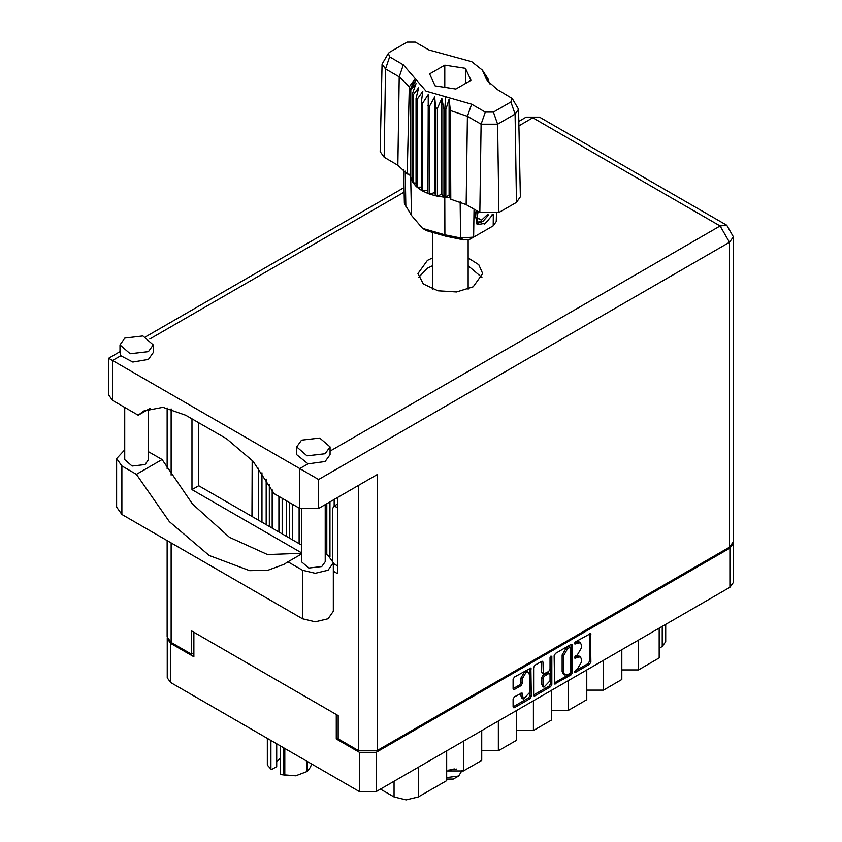 <?xml version="1.0" encoding="UTF-8"?>
<svg xmlns="http://www.w3.org/2000/svg" width="842" height="842" viewBox="0 0 842 842"><rect width="100%" height="100%" fill="white"/><g stroke="black" fill="none" stroke-linecap="round" stroke-linejoin="round"><path stroke-width="1.26" d="M528.418 672.337L527.071 671.558L524.566 671.8L521.03 677.936L522.377 678.705L525.913 672.579L528.418 672.337L529.45 674.621L529.45 692.724L523.419 699.092L521.987 692.934L514.378 696.881L513.062 699.165L513.062 706.88L513.441 707.733L514.378 707.648L529.986 698.639L531.302 696.345L530.923 668.001L514.378 677.105L513.062 679.399L513.062 688.714L513.441 689.566L514.378 689.472L521.061 685.62L522.377 683.325L522.377 678.705M550.942 655.992L551.868 656.528L550.942 655.992L550.015 657.602L550.015 669.201L548.7 671.495L543.332 674.147L542.943 662.138L542.553 661.286L541.616 661.38L541.595 672.516L543.332 674.147M554.183 655.655L554.573 683.999L571.108 674.895L572.434 672.6L572.434 645.119L572.044 644.256L571.108 644.351L555.51 653.36L554.183 655.655M338.147 737.887L336.263 738.971L359.429 752.359L376.142 752.359L729.909 548.1L733.371 543.279L733.371 582.485L729.909 587.306L376.142 791.554L359.429 791.554L170.694 682.588L167.232 677.768L167.232 638.562L170.694 643.383L193.86 656.76L193.86 632.258M577.328 669.169L575.507 670.211L574.854 672.421L575.507 672.358L589.558 664.243L590.873 661.949L590.495 633.605L575.507 641.814L574.854 644.014L580.317 642.604L581.559 645.351L581.559 647.635L577.328 654.96L575.507 656.013L574.854 658.223L580.317 656.802L581.559 659.549L581.559 661.833L577.328 669.169M533.617 694.976L549.194 685.988L550.542 686.767L551.868 684.472L551.868 656.528M550.542 686.767L534.944 695.776L534.007 695.86L533.617 695.008L533.617 667.527L534.944 665.233L541.616 661.38L542.943 662.138M336.263 738.971L336.263 714.479M733.371 543.279L733.319 542.637M167.284 637.92L167.232 638.562M665.738 624.354L665.738 641.678L662.286 646.498L659.181 648.287M638.51 640.078L638.51 669.874L659.181 657.928L659.181 628.143M621.796 649.719L621.796 679.515L603.482 690.093L586.769 690.093M638.51 669.874L621.796 669.874M603.482 660.307L603.482 690.093M586.769 669.948L586.769 699.734L568.455 710.311L551.742 710.311M568.455 680.525L568.455 710.311M551.742 690.166L551.742 719.963L533.428 730.54L533.428 700.744M516.714 710.395L516.714 740.181L498.401 750.759L498.401 720.973M516.714 730.54L533.428 730.54M481.687 730.614L481.687 760.41L463.374 770.988L463.374 741.192M481.687 750.759L498.401 750.759M446.66 750.832L446.66 780.629L418.306 797.006L406.181 799.9L394.056 797.006L394.056 781.208M446.66 770.988L463.374 770.988M380.384 789.101L394.056 797.006M580.317 656.802L578.97 656.034L575.981 656.328L577.328 657.107M574.686 657.076L575.981 656.328M580.317 642.604L578.97 641.825L575.981 642.12L577.328 642.899M574.686 642.878L575.981 642.12M574.686 671.274L588.211 663.464L589.526 661.17L589.526 633.721M555.51 683.904L554.183 683.104L569.76 674.116L571.087 671.821L571.087 644.372M569.655 673.589L570.581 671.99L570.308 647.266L567.74 648.435L563.509 655.771L563.509 672.253L564.74 675L567.74 674.705L569.655 673.589M570.308 647.266L568.96 646.488L568.308 646.551L569.655 647.33M564.74 675L563.393 674.221L562.161 671.484L562.161 654.992L566.392 647.656L568.308 646.551M550.521 656.36L550.521 683.693L551.868 684.472M542.943 684.851L543.974 687.146L550.015 680.768L550.015 674.4L549.626 673.537L548.7 673.632L544.269 676.189L542.943 678.484L542.943 684.851L541.595 684.072L542.627 686.367L543.974 687.146M549.626 673.537L548.279 672.758L547.353 672.853L548.7 673.632M541.595 684.072L541.595 677.705L542.922 675.41L547.353 672.853M549.194 685.988L550.521 683.693M523.419 699.092L522.072 698.313L521.03 696.029L521.03 693.04L522.377 693.787M514.378 689.472L513.062 688.682L519.714 684.841L521.03 682.546L521.03 677.936M514.378 707.648L513.062 706.848L528.639 697.86L529.955 695.566L529.955 668.106M301.447 553.983L287.911 561.803L302.446 570.192L315.245 573.255L328.043 570.192L333.348 562.803L328.043 555.415L325.265 553.804M302.446 570.192L302.446 618.723L315.245 621.785L328.043 618.723L333.348 611.334L333.348 562.803M124.816 338.052L119.932 344.862L130.226 353.756L148.392 351.661L153.276 344.862L142.982 335.969L124.816 338.052M119.932 344.862L119.932 352.64L120.795 355.692L132.794 362.007L148.392 359.439L153.276 352.64L153.276 344.862M301.573 440.103L296.689 446.913L306.983 455.796L325.149 453.712L330.032 446.913L319.739 438.019L301.573 440.103M296.689 446.913L296.689 454.691L308.056 463.816L325.149 461.49L330.032 454.691L330.032 446.913M432.483 257.957L427.399 260.357L417.916 273.576L423.368 283.964L437.903 290.848L456.617 291.911L473.204 286.796L482.687 273.576L478.814 264.704L468.12 257.957M418.621 277.46L427.399 268.135L432.483 265.735M468.12 265.735L481.982 277.46M325.265 504.59L325.265 561.709L321.781 566.571L308.803 568.066L301.447 561.709L301.447 509.263M148.518 409.233L148.518 459.669L145.024 464.531L132.047 466.015L124.7 459.669L124.7 407.37M308.056 463.816L299.752 468.605L318.613 479.498L318.613 508.431L299.752 508.431L299.752 468.605L112.491 360.492L112.491 400.318L138.225 415.169L150.076 408.328M318.613 508.431L377.216 474.593L377.216 750.569L358.355 750.569L338.147 738.897L338.147 715.563L191.302 630.784L191.302 654.118L171.094 642.446L167.19 637.005L167.19 540.638M138.225 415.169L143.729 411.022L162.959 407.286L185.64 415.169L226.603 438.819L253.105 461.353L274.018 493.58L299.752 508.431M191.302 654.118L193.86 652.645M729.509 547.174L729.509 242.264L733.414 236.823L733.414 541.722L729.509 547.174L377.216 750.569M337.474 497.538L337.474 573.612L333.348 571.234M301.447 552.815L191.976 489.612L191.976 418.832M301.447 545.037L198.712 485.718L198.712 422.716M337.474 565.835L333.348 563.456M112.491 400.318L108.586 394.877L108.586 358.239L112.491 360.492L120.795 355.692M198.712 485.718L191.976 489.612M301.447 553.32L267.588 554.541L229.456 537.301L192.513 504.063L162.053 459.574L148.518 451.765M302.446 618.723L121.922 514.504L116.617 507.116L116.617 458.574L124.7 449.87M162.053 459.574L136.457 474.351L121.922 465.963L116.617 458.574M136.457 474.351L169.358 521.608L209.269 555.552L249.653 570.634L267.935 570.192L283.912 564.382L287.911 561.803M326.759 554.678L326.759 503.727M330.001 556.751L330.001 501.864M286.343 536.322L286.343 500.695M289.585 538.185L289.585 502.558M337.474 507.4L333.811 506.137L332.822 508.315L332.822 560.319M337.474 504.095L333.811 506.137M334.169 505.926L334.169 499.453M337.41 504.116L337.41 497.58M299.142 543.711L299.142 508.084M292.406 504.19L292.406 539.817M278.934 532.039L278.934 496.412M272.198 489.865L272.198 528.155M282.175 533.902L282.175 498.285M266.135 524.65L266.135 479.098M269.377 526.513L269.377 484.571M258.726 520.377L258.726 468.299M252.232 460.353L251.99 516.483M261.967 522.24L261.967 472.751M447.334 779.071L453.27 779.071L458.658 775.966L462.111 770.356M446.66 777.629L458.658 775.966M448.533 770.104L456.785 769.062M450.649 769.472L454.722 768.988M512.231 98.493L518.525 109.249L520.388 196.786L516.441 202.396L515.115 114.08L497.601 124.195L481.14 124.195L467.447 116.28L450.354 110.46L450.828 199.228L466.121 204.606L479.814 212.51L481.14 124.195L485.329 112.102L493.412 112.102L510.926 101.987L512.231 98.493L497.233 89.42L486.792 80.085L482.382 70.096L471.699 61.624L428.967 50.004L415.274 42.1L407.191 42.1L389.678 52.215L388.373 53.383L389.678 56.877L403.371 64.781L426.052 91.104L471.636 104.198L485.329 112.102M493.412 112.102L497.601 124.195L498.927 212.51L516.441 202.396M498.927 212.51L479.814 212.51M450.302 197.881L449.133 194.87L445.839 197.302L450.302 197.881L450.828 199.228M422.695 103.156L421.347 102.377L421.347 190.271L422.695 191.05L422.695 103.156L428.22 94.514L427.968 193.492L429.567 194.081L434.651 192.565L435.63 195.818L437.419 196.197L441.818 194.081L443.955 197.133L443.955 109.239L444.797 109.313L445.586 96.714M427.968 105.597L429.567 106.187L429.567 194.081L435.63 195.818L435.63 107.923L437.419 108.302L437.419 196.197L444.797 197.207L444.797 109.313L445.839 109.407L445.839 197.302L444.808 197.207L444.913 234.771L460.595 238.002L473.636 237.107L493.18 225.835L496.285 221.572L496.454 213.636M437.419 108.302L441.818 98.409L443.955 109.239M410.801 90.105L410.801 177.988L410.801 90.105L416.095 83.558L412.422 93.872L413.075 94.904L418.716 87.694L416.085 98.398L417.106 99.335L422.831 91.399L421.347 102.377M429.567 106.187L434.651 96.893L435.63 107.923M416.085 98.398L416.085 186.292L417.106 187.219L417.106 99.335M412.422 93.872L412.422 181.767L413.075 182.798L413.075 94.904M487.529 77.969L484.508 73.759L490.086 84.074M488.181 79.958L488.181 79.001M410.517 174.462L407.181 174.02L397.866 165.19L399.192 76.875L385.489 68.97L382.079 64.129L388.373 53.383M389.678 56.877L385.489 68.97L384.163 157.286L397.866 165.19M384.163 157.286L380.216 151.676L382.079 64.129M403.592 169.442L404.318 203.29L411.475 215.468L422.589 228.361L444.913 234.771L445.713 236.192L426.694 230.729L422.589 228.361M427.968 193.492L422.695 191.05L427.968 190.229M421.347 190.271L417.106 187.219L421.347 187.113M416.085 186.292L413.075 182.798L416.085 183.093M412.422 181.767L410.801 177.988L412.422 178.367M492.833 214.531L485.75 223.172L478.172 224.646L477.098 224.204L475.162 214.342L476.288 210.479M489.086 228.193L493.18 225.835L493.349 214.447M474.067 209.184L473.636 237.107L469.52 239.486L463.626 239.886L445.713 236.192M409.507 174.326L410.517 176.904M435.135 85.852L455.848 89.063L471.025 80.306L465.468 68.349L444.755 65.139L429.578 73.896L435.135 85.852M407.181 174.02L409.275 86.747L399.192 76.875L403.371 64.781M518.525 109.249L515.115 114.08L510.926 101.987M488.739 82.642L485.876 77.98L490.086 83.853M449.133 194.87L449.133 99.198L450.354 110.46M449.133 99.198L445.839 109.407M409.275 86.747L414.727 79.337L410.517 89.01M434.651 192.565L434.651 96.893M441.818 194.081L441.818 98.409M444.755 87.347L444.755 65.139M465.468 83.516L465.468 68.349M477.046 224.172L478.172 224.646M475.162 214.342L476.362 210.511M484.108 224.183L490.76 217.131L492.181 214.626M476.719 210.721L477.625 222.077L482.834 221.425L488.76 214.784M476.519 223.804L482.834 221.425M478.161 211.553L477.035 217.983L481.498 220.172L487.308 214.699M477.098 217.636L481.498 220.172M284.817 748.475L284.817 775.103L280.354 774.524L280.354 745.896M283.607 774.924L283.607 747.77M276.671 743.77L276.671 766.609L271.703 769.483L270.924 769.083L267.346 765.02L267.346 738.392M280.354 774.524L295.7 775.756L306.572 771.746L306.572 761.042M284.817 775.103L295.7 775.756L306.572 771.746M307.467 761.557L307.467 771.23L310.382 767.283L311.687 763.989M267.672 738.581L267.672 765.725M276.671 761.736L280.354 758.263M270.924 740.455L270.924 769.083M729.909 587.306L729.909 548.1M376.142 752.359L376.142 791.554M170.694 643.383L170.694 682.588M359.429 791.554L359.429 752.359M662.286 646.498L662.286 626.353M418.306 767.209L418.306 797.006M574.581 657.623L575.507 658.149M574.581 643.414L575.507 643.951M589.558 633.7L590.873 634.468M589.526 661.17L590.873 661.949M588.211 663.464L589.558 664.243M574.581 671.821L575.507 672.358M571.108 644.351L572.434 645.119M571.087 671.821L572.434 672.6M569.76 674.116L571.108 674.895M566.392 647.656L567.74 648.435M562.161 654.992L563.509 655.771M562.161 671.484L563.509 672.253M533.617 695.008L534.944 695.776M541.595 672.516L542.943 673.284M542.922 675.41L544.269 676.189M541.595 677.705L542.943 678.484M521.03 696.029L522.377 696.808M521.03 682.546L522.377 683.325M519.714 684.841L521.061 685.62M529.986 668.095L531.302 668.864M529.955 695.566L531.302 696.345M528.639 697.86L529.986 698.639M330.032 451.133L720.078 225.94L532.818 117.817L518.872 125.868M404.076 192.144L149.781 338.968M358.355 750.569L358.355 485.487M171.094 408.865L171.094 475.13M171.094 542.89L171.094 642.446M733.414 236.823L726.751 225.277L720.078 225.94L729.509 242.264L318.613 479.498M526.145 117.164L532.818 117.817L539.49 117.164L526.145 117.164L518.777 121.416M121.922 465.963L121.922 514.504M471.636 104.198L467.447 116.28L466.121 204.606M411.475 215.468L410.675 177.504L410.675 89.61L416.337 79.822M484.266 74.38L489.928 83.263M463.626 239.886L460.595 238.002L460.185 201.806M405.234 171.189L405.876 206.416M403.981 187.692L145.719 336.8M119.932 351.682L108.586 358.239M726.751 225.277L539.49 117.164M167.19 407.917L167.19 468.731M468.12 289.195L468.12 240.044M432.483 289.195L432.483 233.402M482.382 70.096L487.728 78.264M489.065 228.203L493.18 225.835"/></g></svg>
